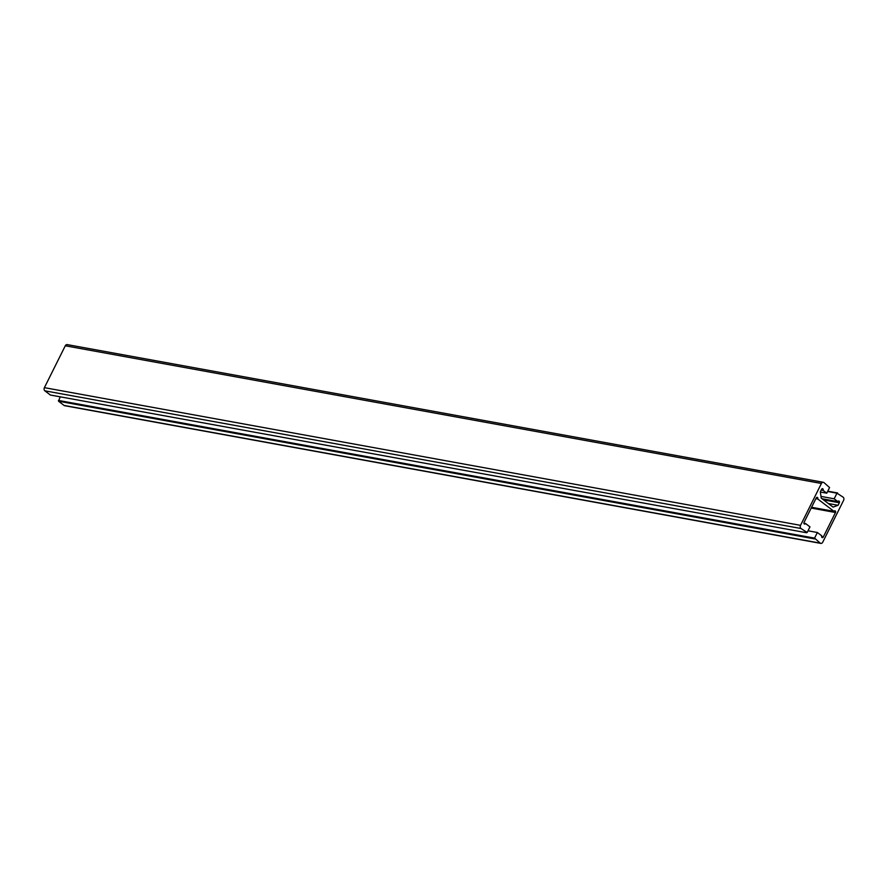 <?xml version="1.0" encoding="UTF-8"?>
<svg xmlns="http://www.w3.org/2000/svg" width="888" height="888" viewBox="0 0 888 888"><rect width="100%" height="100%" fill="white"/><g stroke="black" fill="none" stroke-linecap="round" stroke-linejoin="round"><path stroke-width="1.33" d="M833.077 507.126L821.245 498.135L820.323 491.797L821.6 489.244A1.177 0.888 -79.7 0 1 823.076 490.376L826.772 493.184L829.57 487.568L823.909 482.561A2.353 1.776 100.3 0 0 823.309 482.295A2.353 1.776 100.3 0 0 821.411 483.472L800.543 525.341A2.353 1.776 100.3 0 0 800.998 528.515L807.17 532.5L809.967 526.884L805.538 523.509A1.177 0.888 -79.7 0 1 804.051 522.388L816.272 497.879A1.177 0.888 -79.7 0 1 817.748 499.001L834.021 511.366A1.177 0.888 -79.7 0 1 835.497 512.498L823.287 537.007A1.177 0.888 -79.7 0 1 821.8 535.875L817.371 532.5L814.562 538.117L820.223 543.134A2.353 1.776 100.3 0 0 820.823 543.401A2.353 1.776 100.3 0 0 822.721 542.213L843.6 500.344A2.353 1.776 100.3 0 0 843.134 497.18L836.973 493.184L834.165 498.801L837.861 501.62A1.177 0.888 -79.7 0 1 839.349 502.741L838.072 505.294L833.077 507.126M821.2 490.032L823.076 490.376M60.229 396.825L58.541 401.221L64.091 405.439A2.353 1.776 100.3 0 0 64.691 405.705L820.823 543.401M823.309 482.295L67.177 344.6A2.353 1.776 100.3 0 0 65.279 345.787L44.4 387.656A2.353 1.776 100.3 0 0 44.866 390.82L50.405 395.038L806.548 532.733M828.326 503.518L838.072 505.294M820.357 492.019L826.772 493.184M803.906 523.21L805.538 523.509M815.883 498.656L817.748 499.001M811.588 507.281L834.021 511.366M808.013 530.802L817.371 532.5M58.43 400.433L814.562 538.117M58.797 400.71L814.94 538.406M58.541 401.221L814.685 538.916M827.771 491.175L837.595 492.962M827.616 491.486L836.973 493.184M820.989 496.403L834.165 498.801M822.033 498.734L837.861 501.62M65.279 345.787L821.411 483.472M44.4 387.656L800.543 525.341M44.866 390.82L800.998 528.515M811.188 508.069L835.497 512.498M821.655 536.707L823.287 537.007M64.091 405.439L820.223 543.134M823.509 499.855L839.349 502.741"/></g></svg>
